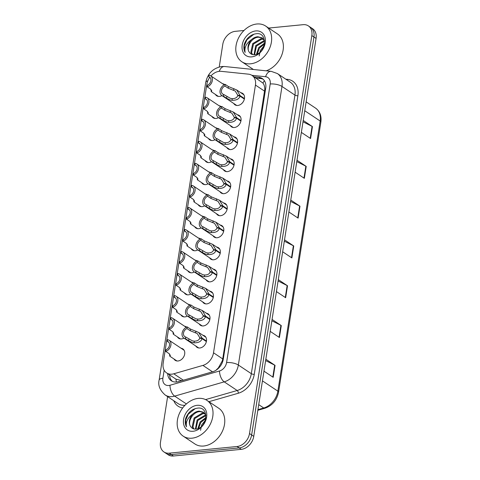 <?xml version="1.0" encoding="UTF-8"?>
<svg xmlns="http://www.w3.org/2000/svg" width="480" height="480" viewBox="0 0 480 480"><rect width="100%" height="100%" fill="white"/><g stroke="black" fill="none" stroke-linecap="round" stroke-linejoin="round"><path stroke-width="0.72" d="M237.432 114.804A6.87 5.16 123.7 0 1 239.16 115.44A6.87 5.16 123.7 0 1 240.522 122.358A6.87 5.16 123.7 0 1 234.354 127.524A6.87 5.16 123.7 0 1 231.54 126.87A6.87 5.16 123.7 0 1 230.286 125.514M233.976 136.848A6.87 5.16 123.7 0 1 235.71 137.49A6.87 5.16 123.7 0 1 237.066 144.402A6.87 5.16 123.7 0 1 230.904 149.568A6.87 5.16 123.7 0 1 228.09 148.914A6.87 5.16 123.7 0 1 226.83 147.564M230.526 158.898A6.87 5.16 123.7 0 1 232.26 159.534A6.87 5.16 123.7 0 1 233.616 166.446A6.87 5.16 123.7 0 1 227.448 171.618A6.87 5.16 123.7 0 1 224.634 170.964A6.87 5.16 123.7 0 1 223.38 169.608M227.076 180.942A6.87 5.16 123.7 0 1 228.804 181.584A6.87 5.16 123.7 0 1 230.16 188.496A6.87 5.16 123.7 0 1 223.998 193.662A6.87 5.16 123.7 0 1 221.184 193.008A6.87 5.16 123.7 0 1 219.924 191.658M223.62 202.992A6.87 5.16 123.7 0 1 225.354 203.628A6.87 5.16 123.7 0 1 226.71 210.54A6.87 5.16 123.7 0 1 220.542 215.712A6.87 5.16 123.7 0 1 217.728 215.058A6.87 5.16 123.7 0 1 216.474 213.702M220.17 225.036A6.87 5.16 123.7 0 1 221.898 225.672A6.87 5.16 123.7 0 1 223.26 232.59A6.87 5.16 123.7 0 1 217.092 237.756A6.87 5.16 123.7 0 1 214.278 237.102A6.87 5.16 123.7 0 1 213.024 235.752M216.714 247.08A6.87 5.16 123.7 0 1 218.448 247.722A6.87 5.16 123.7 0 1 219.804 254.634A6.87 5.16 123.7 0 1 213.642 259.8A6.87 5.16 123.7 0 1 210.828 259.152A6.87 5.16 123.7 0 1 209.568 257.796M213.264 269.13A6.87 5.16 123.7 0 1 214.998 269.766A6.87 5.16 123.7 0 1 216.354 276.684A6.87 5.16 123.7 0 1 210.186 281.85A6.87 5.16 123.7 0 1 207.372 281.196A6.87 5.16 123.7 0 1 206.118 279.84M209.814 291.174A6.87 5.16 123.7 0 1 211.542 291.816A6.87 5.16 123.7 0 1 212.898 298.728A6.87 5.16 123.7 0 1 206.736 303.894A6.87 5.16 123.7 0 1 203.922 303.24A6.87 5.16 123.7 0 1 202.662 301.89M206.358 313.224A6.87 5.16 123.7 0 1 208.092 313.86A6.87 5.16 123.7 0 1 209.448 320.772A6.87 5.16 123.7 0 1 203.28 325.944A6.87 5.16 123.7 0 1 200.466 325.29A6.87 5.16 123.7 0 1 199.212 323.934M202.908 335.268A6.87 5.16 123.7 0 1 204.636 335.91A6.87 5.16 123.7 0 1 205.998 342.822A6.87 5.16 123.7 0 1 199.83 347.988A6.87 5.16 123.7 0 1 197.016 347.334A6.87 5.16 123.7 0 1 195.762 345.984M240.882 92.754A6.87 5.16 123.7 0 1 242.616 93.396A6.87 5.16 123.7 0 1 243.972 100.308A6.87 5.16 123.7 0 1 237.804 105.474A6.87 5.16 123.7 0 1 234.99 104.826A6.87 5.16 123.7 0 1 233.736 103.47M219.09 105.75A6.87 5.16 123.7 0 1 220.818 106.392A6.87 5.16 123.7 0 1 221.19 106.668M218.484 117.648A6.87 5.16 123.7 0 1 216.012 118.47A6.87 5.16 123.7 0 1 213.198 117.816A6.87 5.16 123.7 0 1 211.938 116.466M215.634 127.794A6.87 5.16 123.7 0 1 217.368 128.436A6.87 5.16 123.7 0 1 217.734 128.718M215.034 139.692A6.87 5.16 123.7 0 1 212.556 140.52A6.87 5.16 123.7 0 1 209.742 139.866A6.87 5.16 123.7 0 1 208.488 138.51M212.184 149.844A6.87 5.16 123.7 0 1 213.912 150.48A6.87 5.16 123.7 0 1 214.284 150.762M211.578 161.736A6.87 5.16 123.7 0 1 209.106 162.564A6.87 5.16 123.7 0 1 206.292 161.91A6.87 5.16 123.7 0 1 205.038 160.56M208.728 171.888A6.87 5.16 123.7 0 1 210.462 172.53A6.87 5.16 123.7 0 1 210.828 172.806M208.128 183.786A6.87 5.16 123.7 0 1 205.656 184.608A6.87 5.16 123.7 0 1 202.836 183.96A6.87 5.16 123.7 0 1 201.582 182.604M205.278 193.938A6.87 5.16 123.7 0 1 207.012 194.574A6.87 5.16 123.7 0 1 207.378 194.856M204.672 205.83A6.87 5.16 123.7 0 1 202.2 206.658A6.87 5.16 123.7 0 1 199.386 206.004A6.87 5.16 123.7 0 1 198.132 204.648M201.828 215.982A6.87 5.16 123.7 0 1 203.556 216.624A6.87 5.16 123.7 0 1 203.928 216.9M201.222 227.88A6.87 5.16 123.7 0 1 198.75 228.702A6.87 5.16 123.7 0 1 195.936 228.048A6.87 5.16 123.7 0 1 194.676 226.698M198.372 238.032A6.87 5.16 123.7 0 1 200.106 238.668A6.87 5.16 123.7 0 1 200.472 238.95M197.772 249.924A6.87 5.16 123.7 0 1 195.294 250.752A6.87 5.16 123.7 0 1 192.48 250.098A6.87 5.16 123.7 0 1 191.226 248.742M194.922 260.076A6.87 5.16 123.7 0 1 196.65 260.718A6.87 5.16 123.7 0 1 197.022 260.994M194.316 271.974A6.87 5.16 123.7 0 1 191.844 272.796A6.87 5.16 123.7 0 1 189.03 272.142A6.87 5.16 123.7 0 1 187.776 270.792M191.466 282.12A6.87 5.16 123.7 0 1 193.2 282.762A6.87 5.16 123.7 0 1 193.566 283.044M190.866 294.018A6.87 5.16 123.7 0 1 188.394 294.846A6.87 5.16 123.7 0 1 185.574 294.192A6.87 5.16 123.7 0 1 184.32 292.836M188.016 304.17A6.87 5.16 123.7 0 1 189.75 304.806A6.87 5.16 123.7 0 1 190.116 305.088M187.41 316.062A6.87 5.16 123.7 0 1 184.938 316.89A6.87 5.16 123.7 0 1 182.124 316.236A6.87 5.16 123.7 0 1 180.87 314.886M184.566 326.214A6.87 5.16 123.7 0 1 186.294 326.856A6.87 5.16 123.7 0 1 186.666 327.132M183.96 338.112A6.87 5.16 123.7 0 1 181.488 338.934A6.87 5.16 123.7 0 1 178.674 338.286A6.87 5.16 123.7 0 1 177.414 336.93M181.11 348.264A6.87 5.16 123.7 0 1 182.844 348.9A6.87 5.16 123.7 0 1 184.2 355.818A6.87 5.16 123.7 0 1 178.032 360.984A6.87 5.16 123.7 0 1 175.218 360.33A6.87 5.16 123.7 0 1 173.964 358.974M222.54 83.706A6.87 5.16 123.7 0 1 224.274 84.342A6.87 5.16 123.7 0 1 224.64 84.624M221.934 95.598A6.87 5.16 123.7 0 1 219.462 96.426A6.87 5.16 123.7 0 1 216.648 95.772A6.87 5.16 123.7 0 1 215.394 94.416M209.724 77.43A12.876 9.678 -56.3 0 0 206.85 84.306L163.17 363.258A12.876 9.678 -56.3 0 0 166.626 372.93A12.876 9.678 -56.3 0 0 173.772 373.794L202.914 365.406A12.876 9.678 -56.3 0 0 213.516 352.788L255.444 85.062A12.876 9.678 -56.3 0 0 251.988 75.39A12.876 9.678 -56.3 0 0 248.52 74.166L221.136 71.328A12.876 9.678 -56.3 0 0 219.324 71.328A12.876 9.678 -56.3 0 0 210.918 75.948M166.626 372.93L175.986 379.176L181.866 380.634M215.838 370.35L218.346 367.914L222.264 360.912L222.726 358.932L264.804 89.244C264.762 86.682 264.144 84.63 262.95 83.076L251.988 75.39M268.662 28.062L303.102 24.678A12.876 9.678 123.7 0 1 308.376 25.902A12.876 9.678 123.7 0 1 311.832 35.574L249.51 433.53A12.876 9.678 123.7 0 1 237.042 446.508L169.2 453.168L171.324 454.584A12.876 9.678 123.7 0 1 166.044 453.36A12.876 9.678 123.7 0 0 171.324 454.584L239.166 447.924L171.324 454.584L173.442 456A12.876 9.678 123.7 0 1 168.168 454.776L163.926 451.944A12.876 9.678 123.7 0 1 160.47 442.272L167.622 396.618M249.51 433.53L251.634 434.946A12.876 9.678 123.7 0 1 239.166 447.924A12.876 9.678 123.7 0 0 251.634 434.946L313.95 36.99L251.634 434.946L253.758 436.356A12.876 9.678 123.7 0 1 241.284 449.34L173.442 456M308.376 25.902L310.5 27.318A12.876 9.678 123.7 0 1 313.95 36.99A12.876 9.678 123.7 0 0 310.5 27.318L312.618 28.734A12.876 9.678 123.7 0 1 316.074 38.406L253.758 436.356M272.064 319.428L281.286 325.578L279.42 337.518L270.198 331.362M265.836 359.22L275.058 365.37L273.186 377.31L263.964 371.16M290.76 200.04L299.982 206.19L298.116 218.13L288.894 211.98M296.994 160.242L306.216 166.398L304.344 178.332L295.122 172.182M303.228 120.45L312.45 126.6L310.578 138.54L301.356 132.39M278.298 279.63L287.52 285.78L285.648 297.72L276.426 291.57M284.532 239.838L293.754 245.988L291.882 257.928L282.66 251.772M284.322 241.176L293.382 245.772A3.432 1.188 8.9 0 1 293.754 245.988M278.088 280.974L287.148 285.57A3.432 1.188 8.9 0 1 287.52 285.78M303.018 121.794L312.078 126.384A3.432 1.188 8.9 0 1 312.45 126.6M296.784 161.586L305.844 166.182A3.432 1.188 8.9 0 1 306.216 166.398M290.55 201.384L299.616 205.98A3.432 1.188 8.9 0 1 299.982 206.19M265.626 360.564L274.686 365.16A3.432 1.188 8.9 0 1 275.058 365.37M271.854 320.766L280.92 325.362A3.432 1.188 8.9 0 1 281.286 325.578M219.246 66.954L222.786 44.322A12.876 9.678 123.7 0 1 235.26 31.338L244.002 30.48M169.2 453.168A12.876 9.678 123.7 0 1 163.926 451.944M167.688 373.638A12.876 9.678 -56.3 0 0 171.294 380.76A12.876 9.678 -56.3 0 0 178.44 381.618L212.688 371.76A12.876 9.678 -56.3 0 0 223.29 359.148L265.716 88.206A12.876 9.678 -56.3 0 0 262.26 78.528A12.876 9.678 -56.3 0 0 258.798 77.304L254.136 76.824M172.284 381.312A12.876 9.678 123.7 0 1 169.572 374.898M256.02 78.084L260.682 78.564A12.876 9.678 123.7 0 1 263.154 79.236M210.348 77.844L208.752 76.782L209.004 75.144A6.438 4.836 -56.3 0 1 210.6 75.738A6.438 4.836 -56.3 0 1 212.082 81.618A6.438 4.836 -56.3 0 1 207.174 86.838L210.408 88.992L211.812 90.882L211.2 91.62L210.966 89.43M208.752 76.782A4.722 3.546 123.7 0 1 209.646 77.166A4.722 3.546 123.7 0 1 210.78 81.312A4.722 3.546 123.7 0 1 207.432 85.2L207.174 86.838M244.362 99.054L240.048 96.18C239.088 99.042 236.412 100.41 232.02 100.29L230.154 99.936L226.62 98.256L223.386 96.102A6.438 4.836 -56.3 0 1 221.796 95.502A6.438 4.836 -56.3 0 1 220.314 89.622A6.438 4.836 -56.3 0 1 225.222 84.402L228.45 86.562L236.688 89.958L240.132 95.658L244.458 98.544M238.692 95.85L237.768 95.238L235.242 91.056L228.198 88.2L224.964 86.04A4.722 3.546 123.7 0 0 221.61 89.928A4.722 3.546 123.7 0 0 222.75 94.074A4.722 3.546 123.7 0 0 223.644 94.464L230.406 98.34L232.278 98.658C235.266 98.61 237.072 97.596 237.708 95.616L240.048 96.18M237.768 95.238L240.132 95.658M225.222 84.402L224.964 86.04M223.644 94.464L223.386 96.102M206.892 99.894L205.296 98.826L205.554 97.188A6.438 4.836 -56.3 0 1 207.144 97.782A6.438 4.836 -56.3 0 1 208.632 103.668A6.438 4.836 -56.3 0 1 203.724 108.882L206.952 111.042L208.362 112.926L207.75 113.67L207.516 111.48M205.296 98.826A4.722 3.546 123.7 0 1 206.19 99.216A4.722 3.546 123.7 0 1 207.33 103.362A4.722 3.546 123.7 0 1 203.976 107.25L203.724 108.882M203.442 121.938L201.846 120.876L202.098 119.238A6.438 4.836 -56.3 0 1 203.694 119.832A6.438 4.836 -56.3 0 1 205.176 125.712A6.438 4.836 -56.3 0 1 200.268 130.932L203.502 133.086L204.906 134.976L204.294 135.714L204.06 133.524M201.846 120.876A4.722 3.546 123.7 0 1 202.74 121.26A4.722 3.546 123.7 0 1 203.874 125.406A4.722 3.546 123.7 0 1 200.526 129.294L200.268 130.932M199.986 143.988L198.39 142.92L198.648 141.282A6.438 4.836 -56.3 0 1 200.244 141.876A6.438 4.836 -56.3 0 1 201.726 147.762A6.438 4.836 -56.3 0 1 196.818 152.976L200.052 155.136L201.456 157.02L200.844 157.758L200.61 155.574M198.39 142.92A4.722 3.546 123.7 0 1 199.29 143.304A4.722 3.546 123.7 0 1 200.424 147.456A4.722 3.546 123.7 0 1 197.076 151.338L196.818 152.976M196.536 166.032L194.94 164.964L195.198 163.332A6.438 4.836 -56.3 0 1 196.788 163.926A6.438 4.836 -56.3 0 1 198.27 169.806A6.438 4.836 -56.3 0 1 193.362 175.026L196.596 177.18L198 179.07L197.388 179.808L197.16 177.618M194.94 164.964A4.722 3.546 123.7 0 1 195.834 165.354A4.722 3.546 123.7 0 1 196.974 169.5A4.722 3.546 123.7 0 1 193.62 173.388L193.362 175.026M240.912 121.098L236.598 118.224C235.638 121.086 232.962 122.46 228.57 122.334L226.704 121.98L223.17 120.3L219.936 118.146A6.438 4.836 -56.3 0 1 218.34 117.552A6.438 4.836 -56.3 0 1 216.858 111.672A6.438 4.836 -56.3 0 1 221.766 106.452L225 108.606L233.238 112.008L236.682 117.702L241.008 120.588M235.242 117.9L234.318 117.282L231.792 113.106L224.742 110.244L221.508 108.09A4.722 3.546 123.7 0 0 218.16 111.972A4.722 3.546 123.7 0 0 219.294 116.124A4.722 3.546 123.7 0 0 220.194 116.508L226.95 120.39L228.822 120.702C231.81 120.654 233.622 119.64 234.258 117.666L236.598 118.224M234.318 117.282L236.682 117.702M221.766 106.452L221.508 108.09M220.194 116.508L219.936 118.146M237.456 143.148L233.148 140.268C232.182 143.136 229.506 144.504 225.114 144.384L223.248 144.024L219.714 142.35L216.48 140.19A6.438 4.836 -56.3 0 1 214.89 139.596A6.438 4.836 -56.3 0 1 213.408 133.716A6.438 4.836 -56.3 0 1 218.316 128.496L221.55 130.656L229.788 134.052L233.226 139.752L237.552 142.638M231.786 139.944L230.862 139.332L228.336 135.15L221.292 132.294L218.058 130.134A4.722 3.546 123.7 0 0 214.704 134.022A4.722 3.546 123.7 0 0 215.844 138.168A4.722 3.546 123.7 0 0 216.738 138.558L223.5 142.434L225.372 142.752C228.36 142.704 230.166 141.69 230.802 139.71L233.148 140.268M230.862 139.332L233.226 139.752M218.316 128.496L218.058 130.134M216.738 138.558L216.48 140.19M234.006 165.192L229.692 162.318C228.732 165.18 226.056 166.548 221.664 166.428L219.798 166.074L216.264 164.394L213.03 162.24A6.438 4.836 -56.3 0 1 211.44 161.646A6.438 4.836 -56.3 0 1 209.952 155.76A6.438 4.836 -56.3 0 1 214.86 150.546L218.094 152.7L226.332 156.102L229.776 161.796L234.102 164.682M228.336 161.994L227.412 161.376L224.886 157.2L217.836 154.338L214.608 152.184A4.722 3.546 123.7 0 0 211.254 156.066A4.722 3.546 123.7 0 0 212.388 160.218A4.722 3.546 123.7 0 0 213.288 160.602L220.05 164.484L221.922 164.796C224.904 164.748 226.716 163.734 227.352 161.76L229.692 162.318M227.412 161.376L229.776 161.796M214.86 150.546L214.608 152.184M213.288 160.602L213.03 162.24M250.608 63.798A21.462 16.128 123.7 0 1 241.818 61.752A21.462 16.128 123.7 0 1 237.576 40.152A21.462 16.128 123.7 0 1 256.842 24A21.462 16.128 123.7 0 1 265.638 26.04A21.462 16.128 123.7 0 1 269.88 47.646A21.462 16.128 123.7 0 1 250.608 63.798M262.476 38.088L258.618 37.224C251.388 37.212 245.472 48.204 249.51 52.476A9.702 7.29 123.7 0 1 251.454 39.642C246.264 43.38 244.158 47.646 245.142 52.446C243.804 50.052 243.54 47.232 244.35 43.98C246.762 37.812 250.854 34.38 256.62 33.684C268.512 32.352 265.728 54.258 254.376 54.708C252.282 54.816 250.656 54.072 249.51 52.476M254.016 54.72L255.738 45.564L263.856 40.716L264.504 40.71L262.11 37.824L257.868 36.726C255.618 36.876 253.482 37.848 251.454 39.642M263.754 39.408L261.612 39.222L253.488 44.064L251.58 52.728L252.588 54.57M263.466 39.036L260.862 38.724L252.744 43.566L250.836 52.23L252.21 54.468M264.558 41.22L256.482 46.062L254.562 54.69M264.444 43.992L259.476 48.06L257.244 53.946M264.546 43.164L258.726 47.562L256.482 54.258M255.756 30.924A13.998 10.518 123.7 0 1 265.248 42.768A13.998 10.518 123.7 0 1 251.694 56.874A13.998 10.518 123.7 0 1 242.208 45.03A13.998 10.518 123.7 0 1 255.756 30.924M259.176 55.914L260.322 50.508L264.018 45.816M265.638 26.04L277.374 33.87A21.462 16.128 123.7 0 1 282.348 53.382A21.462 16.128 123.7 0 1 266.13 70.818M254.046 34.104L246.924 39.786L244.362 45.624L244.59 51.186L245.142 52.446M191.982 438.186A21.462 16.128 123.7 0 1 183.186 436.146A21.462 16.128 123.7 0 1 178.944 414.54A21.462 16.128 123.7 0 1 198.216 398.394A21.462 16.128 123.7 0 1 207.012 400.434A21.462 16.128 123.7 0 1 211.248 422.04A21.462 16.128 123.7 0 1 191.982 438.186M207.012 400.434L218.748 408.264A21.462 16.128 123.7 0 1 222.99 429.87A21.462 16.128 123.7 0 1 203.718 446.016A21.462 16.128 123.7 0 1 194.922 443.976L183.186 436.146M203.844 412.482L199.992 411.618C192.762 411.606 186.846 422.598 190.884 426.864A9.702 7.29 123.7 0 1 192.822 414.036C187.632 417.774 185.532 422.04 186.51 426.84C185.172 424.446 184.908 421.626 185.718 418.374C188.136 412.206 192.228 408.774 197.994 408.078C209.886 406.746 207.102 428.652 195.75 429.102C193.65 429.21 192.03 428.466 190.884 426.864M205.872 415.086L203.478 412.218L199.242 411.12C196.992 411.264 194.85 412.236 192.822 414.036M205.128 413.802L202.98 413.616L194.862 418.458L192.954 427.122L193.956 428.964M204.834 413.43L202.236 413.118L194.112 417.96L192.204 426.624L193.578 428.862M205.878 415.104L205.23 415.11L197.106 419.958L195.384 429.114M205.932 415.614L197.856 420.456L195.936 429.084M205.818 418.386L200.85 422.454L198.618 428.34M205.92 417.558L200.1 421.956L197.856 428.652M197.13 405.318A13.998 10.518 123.7 0 1 206.622 417.162A13.998 10.518 123.7 0 1 193.068 431.268A13.998 10.518 123.7 0 1 183.576 419.424A13.998 10.518 123.7 0 1 197.13 405.318M200.544 430.308L201.696 424.902L205.392 420.21M195.414 408.498L188.298 414.18L185.73 420.012L185.958 425.574L186.51 426.84M193.086 188.076L191.49 187.014L191.742 185.376A6.438 4.836 -56.3 0 1 193.338 185.97A6.438 4.836 -56.3 0 1 194.82 191.85A6.438 4.836 -56.3 0 1 189.912 197.07L193.146 199.23L194.55 201.114L193.938 201.852L193.704 199.662M191.49 187.014A4.722 3.546 123.7 0 1 192.384 187.398A4.722 3.546 123.7 0 1 193.518 191.55A4.722 3.546 123.7 0 1 190.17 195.432L189.912 197.07M189.63 210.126L188.034 209.058L188.292 207.42A6.438 4.836 -56.3 0 1 189.882 208.02A6.438 4.836 -56.3 0 1 191.37 213.9A6.438 4.836 -56.3 0 1 186.462 219.12L189.69 221.274L191.1 223.158L190.488 223.902L190.254 221.712M188.034 209.058A4.722 3.546 123.7 0 1 188.928 209.448A4.722 3.546 123.7 0 1 190.068 213.594A4.722 3.546 123.7 0 1 186.714 217.482L186.462 219.12M186.18 232.17L184.584 231.108L184.836 229.47A6.438 4.836 -56.3 0 1 186.432 230.064A6.438 4.836 -56.3 0 1 187.914 235.944A6.438 4.836 -56.3 0 1 183.006 241.164L186.24 243.318L187.644 245.208L187.032 245.946L186.798 243.756M184.584 231.108A4.722 3.546 123.7 0 1 185.478 231.492A4.722 3.546 123.7 0 1 186.612 235.638A4.722 3.546 123.7 0 1 183.264 239.526L183.006 241.164M230.55 187.242L226.242 184.362C225.282 187.224 222.6 188.598 218.214 188.478L216.348 188.118L212.808 186.444L209.58 184.284A6.438 4.836 -56.3 0 1 207.984 183.69A6.438 4.836 -56.3 0 1 206.502 177.81A6.438 4.836 -56.3 0 1 211.41 172.59L214.644 174.75L222.882 178.146L226.32 183.84L230.652 186.726M224.88 184.038L223.956 183.42L221.436 179.244L214.386 176.388L211.152 174.228A4.722 3.546 123.7 0 0 207.804 178.116A4.722 3.546 123.7 0 0 208.938 182.262A4.722 3.546 123.7 0 0 209.832 182.646L216.594 186.528L218.466 186.846C221.454 186.798 223.266 185.784 223.896 183.804L226.242 184.362M223.956 183.42L226.32 183.84M211.41 172.59L211.152 174.228M209.832 182.646L209.58 184.284M227.1 209.286L222.786 206.412C221.826 209.274 219.15 210.642 214.758 210.522L212.892 210.168L209.358 208.488L206.124 206.334A6.438 4.836 -56.3 0 1 204.534 205.74A6.438 4.836 -56.3 0 1 203.052 199.854A6.438 4.836 -56.3 0 1 207.96 194.64L211.188 196.794L219.426 200.19L222.87 205.89L227.196 208.776M221.43 206.088L220.506 205.47L217.98 201.294L210.936 198.432L207.702 196.278A4.722 3.546 123.7 0 0 204.348 200.16A4.722 3.546 123.7 0 0 205.488 204.306A4.722 3.546 123.7 0 0 206.382 204.696L213.144 208.572L215.016 208.89C218.004 208.842 219.81 207.828 220.446 205.848L222.786 206.412M220.506 205.47L222.87 205.89M207.96 194.64L207.702 196.278M206.382 204.696L206.124 206.334M223.65 231.33L219.336 228.456C218.376 231.318 215.7 232.692 211.308 232.572L209.442 232.212L205.908 230.538L202.674 228.378A6.438 4.836 -56.3 0 1 201.078 227.784A6.438 4.836 -56.3 0 1 199.596 221.904A6.438 4.836 -56.3 0 1 204.504 216.684L207.738 218.838L215.976 222.24L219.42 227.934L223.746 230.82M217.98 228.132L217.056 227.514L214.53 223.338L207.48 220.476L204.246 218.322A4.722 3.546 123.7 0 0 200.898 222.21A4.722 3.546 123.7 0 0 202.032 226.356A4.722 3.546 123.7 0 0 202.932 226.74L209.688 230.622L211.56 230.94C214.548 230.886 216.36 229.878 216.996 227.898L219.336 228.456M217.056 227.514L219.42 227.934M204.504 216.684L204.246 218.322M202.932 226.74L202.674 228.378M182.724 254.22L181.128 253.152L181.386 251.514A6.438 4.836 -56.3 0 1 182.982 252.108A6.438 4.836 -56.3 0 1 184.464 257.994A6.438 4.836 -56.3 0 1 179.556 263.208L182.79 265.368L184.194 267.252L183.582 267.996L183.348 265.806M181.128 253.152A4.722 3.546 123.7 0 1 182.028 253.542A4.722 3.546 123.7 0 1 183.162 257.688A4.722 3.546 123.7 0 1 179.814 261.57L179.556 263.208M179.274 276.264L177.678 275.202L177.936 273.564A6.438 4.836 -56.3 0 1 179.526 274.158A6.438 4.836 -56.3 0 1 181.008 280.038A6.438 4.836 -56.3 0 1 176.1 285.258L179.334 287.412L180.738 289.302L180.126 290.04L179.898 287.85M177.678 275.202A4.722 3.546 123.7 0 1 178.572 275.586A4.722 3.546 123.7 0 1 179.712 279.732A4.722 3.546 123.7 0 1 176.358 283.62L176.1 285.258M175.824 298.314L174.228 297.246L174.48 295.608A6.438 4.836 -56.3 0 1 176.076 296.202A6.438 4.836 -56.3 0 1 177.558 302.088A6.438 4.836 -56.3 0 1 172.65 307.302L175.884 309.462L177.288 311.346L176.676 312.084L176.442 309.9M174.228 297.246A4.722 3.546 123.7 0 1 175.122 297.63A4.722 3.546 123.7 0 1 176.256 301.782A4.722 3.546 123.7 0 1 172.908 305.664L172.65 307.302M172.368 320.358L170.772 319.29L171.03 317.658A6.438 4.836 -56.3 0 1 172.62 318.252A6.438 4.836 -56.3 0 1 174.108 324.132A6.438 4.836 -56.3 0 1 169.2 329.352L172.428 331.506L173.838 333.396L173.226 334.134L172.992 331.944M170.772 319.29A4.722 3.546 123.7 0 1 171.666 319.68A4.722 3.546 123.7 0 1 172.806 323.826A4.722 3.546 123.7 0 1 169.452 327.714L169.2 329.352M168.918 342.402L167.322 341.34L167.574 339.702A6.438 4.836 -56.3 0 1 169.17 340.296A6.438 4.836 -56.3 0 1 170.652 346.176A6.438 4.836 -56.3 0 1 165.744 351.396L168.978 353.556L170.382 355.44L169.77 356.178L169.536 353.988M167.322 341.34A4.722 3.546 123.7 0 1 168.216 341.724A4.722 3.546 123.7 0 1 169.35 345.876A4.722 3.546 123.7 0 1 166.002 349.758L165.744 351.396M220.194 253.38L215.886 250.506C214.92 253.368 212.244 254.736 207.852 254.616L205.986 254.262L202.452 252.582L199.218 250.428A6.438 4.836 -56.3 0 1 197.628 249.828A6.438 4.836 -56.3 0 1 196.146 243.948A6.438 4.836 -56.3 0 1 201.054 238.728L204.288 240.888L212.526 244.284L215.964 249.984L220.29 252.87M214.524 250.176L213.6 249.564L211.074 245.382L204.03 242.526L200.796 240.366A4.722 3.546 123.7 0 0 197.442 244.254A4.722 3.546 123.7 0 0 198.582 248.4A4.722 3.546 123.7 0 0 199.476 248.79L206.238 252.666L208.11 252.984C211.098 252.936 212.91 251.922 213.54 249.942L215.886 250.506M213.6 249.564L215.964 249.984M201.054 238.728L200.796 240.366M199.476 248.79L199.218 250.428M216.744 275.424L212.43 272.55C211.47 275.412 208.794 276.786 204.402 276.66L202.536 276.306L199.002 274.626L195.768 272.472A6.438 4.836 -56.3 0 1 194.178 271.878A6.438 4.836 -56.3 0 1 192.69 265.998A6.438 4.836 -56.3 0 1 197.598 260.778L200.832 262.932L209.07 266.334L212.514 272.028L216.84 274.914M211.074 272.226L210.15 271.608L207.624 267.432L200.574 264.57L197.346 262.416A4.722 3.546 123.7 0 0 193.992 266.298A4.722 3.546 123.7 0 0 195.126 270.45A4.722 3.546 123.7 0 0 196.026 270.834L202.788 274.716L204.66 275.028C207.642 274.98 209.454 273.966 210.09 271.992L212.43 272.55M210.15 271.608L212.514 272.028M197.598 260.778L197.346 262.416M196.026 270.834L195.768 272.472M213.288 297.474L208.98 294.594C208.02 297.462 205.338 298.83 200.952 298.71L199.086 298.35L195.546 296.676L192.318 294.516A6.438 4.836 -56.3 0 1 190.722 293.922A6.438 4.836 -56.3 0 1 189.24 288.042A6.438 4.836 -56.3 0 1 194.148 282.822L197.382 284.982L205.62 288.378L209.058 294.078L213.39 296.964M207.618 294.27L206.694 293.658L204.174 289.476L197.124 286.62L193.89 284.46A4.722 3.546 123.7 0 0 190.542 288.348A4.722 3.546 123.7 0 0 191.676 292.494A4.722 3.546 123.7 0 0 192.57 292.884L199.332 296.76L201.204 297.078C204.192 297.03 206.004 296.016 206.634 294.036L208.98 294.594M206.694 293.658L209.058 294.078M194.148 282.822L193.89 284.46M192.57 292.884L192.318 294.516M209.838 319.518L205.524 316.644C204.564 319.506 201.888 320.874 197.496 320.754L195.63 320.4L192.096 318.72L188.862 316.566A6.438 4.836 -56.3 0 1 187.272 315.972A6.438 4.836 -56.3 0 1 185.79 310.086A6.438 4.836 -56.3 0 1 190.698 304.872L193.926 307.026L202.164 310.422L205.608 316.122L209.934 319.008M204.168 316.32L203.244 315.702L200.718 311.526L193.674 308.664L190.44 306.51A4.722 3.546 123.7 0 0 187.086 310.392A4.722 3.546 123.7 0 0 188.226 314.544A4.722 3.546 123.7 0 0 189.12 314.928L195.882 318.81L197.754 319.122C200.742 319.074 202.548 318.06 203.184 316.086L205.524 316.644M203.244 315.702L205.608 316.122M190.698 304.872L190.44 306.51M189.12 314.928L188.862 316.566M206.388 341.568L202.074 338.688C201.114 341.55 198.438 342.924 194.046 342.804L192.18 342.444L188.646 340.77L185.412 338.61A6.438 4.836 -56.3 0 1 183.816 338.016A6.438 4.836 -56.3 0 1 182.334 332.136A6.438 4.836 -56.3 0 1 187.242 326.916L190.476 329.076L198.714 332.472L202.158 338.166L206.484 341.052M200.718 338.364L199.794 337.746L197.268 333.57L190.218 330.708L186.984 328.554A4.722 3.546 123.7 0 0 183.636 332.442A4.722 3.546 123.7 0 0 184.77 336.588A4.722 3.546 123.7 0 0 185.67 336.972L192.426 340.854L194.298 341.172C197.286 341.124 199.098 340.11 199.734 338.13L202.074 338.688M199.794 337.746L202.158 338.166M187.242 326.916L186.984 328.554M185.67 336.972L185.412 338.61M176.412 381.996A12.876 6.354 -106.1 0 1 175.986 379.176M265.56 89.202A12.876 4.452 -171.1 0 0 264.804 89.244M262.95 83.076A12.876 7.902 -84.1 0 1 264.402 80.718M222.906 360.87A12.876 4.452 -171.1 0 0 222.264 360.912M218.406 368.346A12.876 6.354 -106.1 0 1 218.346 367.914M264.648 91.206L255.444 85.062M222.726 358.932L213.516 352.788M212.52 371.808L202.914 365.406M183.372 380.202L173.772 373.794M304.746 110.736L320.166 121.026A4.29 1.482 8.9 0 1 320.874 122.034L278.574 392.166A4.29 1.482 -171.1 0 0 277.866 391.158L320.166 121.026A17.172 12.9 -56.3 0 0 315.564 108.126C319.896 111.306 321.666 115.938 320.874 122.034M278.574 392.166C276.858 400.236 272.304 405.6 264.918 408.246A4.29 2.118 -106.1 0 1 263.73 407.982A17.172 12.9 -56.3 0 0 277.866 391.158L262.446 380.868M257.94 409.65L263.73 407.982L258.72 404.64M316.074 38.406L311.832 35.574M241.284 449.34L237.042 446.508M291.516 257.682L293.382 245.772M297.75 217.884L299.616 205.98M303.978 178.092L305.844 166.182M310.212 138.294L312.078 126.384M285.288 297.474L287.148 285.57M279.054 337.272L280.92 325.362M272.82 377.07L274.686 365.16M219.222 71.34A8.586 5.268 -84.1 0 1 224.628 66.516L221.694 66.51C213.036 68.16 207.714 73.446 205.74 82.38A8.586 2.97 8.9 0 1 207.828 80.856M164.154 370.188L162.894 378.234A8.586 6.45 -56.3 0 0 168.714 385.5A8.586 6.45 -56.3 0 0 169.962 385.26L219.51 370.998A8.586 6.45 -56.3 0 0 226.578 362.586L270.198 84A8.586 6.45 -56.3 0 0 265.59 76.734L251.874 75.318M270.198 84A8.586 2.97 8.9 0 1 281.982 86.454L294.948 95.1A17.172 12.9 -56.3 0 0 290.34 82.2L277.374 73.554A17.172 12.9 123.7 0 1 281.982 86.454L238.356 365.034A17.172 12.9 123.7 0 1 224.22 381.858L174.672 396.12A17.172 12.9 123.7 0 1 172.182 396.6A17.172 12.9 123.7 0 1 165.144 394.968L178.11 403.614A17.172 12.9 -56.3 0 0 184.986 405.264M186.384 403.932L174.672 396.12A8.586 4.236 -106.1 0 1 169.962 385.26M285.828 79.194L287.514 79.368A19.32 14.514 123.7 0 1 297.888 95.712L254.268 374.292A19.32 14.514 123.7 0 1 238.362 393.222L208.908 401.7M182.676 407.946A19.32 14.514 123.7 0 1 173.754 400.716M219.51 370.998A8.586 4.236 -106.1 0 0 224.22 381.858L237.186 390.504A17.172 12.9 -56.3 0 0 251.322 373.68L294.948 95.1A2.148 0.744 -171.1 0 0 297.888 95.712M205.56 399.606L237.186 390.504A2.148 1.062 73.9 0 1 238.362 393.222M226.578 362.586A8.586 2.97 8.9 0 1 238.356 365.034L251.322 373.68A2.148 0.744 -171.1 0 0 254.268 374.292M287.172 80.088A2.148 1.32 95.9 0 0 287.514 79.368M265.59 76.734A8.586 5.268 -84.1 0 1 271.188 71.34L224.628 66.516M205.74 82.38L159.126 380.052A8.586 2.97 8.9 0 1 162.894 378.234M260.682 78.564L258.798 77.304M226.878 96.618L226.62 98.256M232.278 98.658L232.02 100.29M233.856 88.566L233.604 90.198M228.45 86.562L228.198 88.2M223.422 118.668L223.17 120.3M228.822 120.702L228.57 122.334M230.406 110.616L230.148 112.248M225 108.606L224.742 110.244M219.972 140.712L219.714 142.35M225.372 142.752L225.114 144.384M226.95 132.66L226.698 134.292M221.55 130.656L221.292 132.294M216.522 162.756L216.264 164.394M221.922 164.796L221.664 166.428M223.5 154.71L223.242 156.342M218.094 152.7L217.836 154.338M213.066 184.806L212.808 186.444M218.466 186.846L218.214 188.478M220.05 176.754L219.792 178.386M214.644 174.75L214.386 176.388M209.616 206.85L209.358 208.488M215.016 208.89L214.758 210.522M216.594 198.798L216.342 200.436M211.188 196.794L210.936 198.432M206.16 228.9L205.908 230.538M211.56 230.94L211.308 232.572M213.144 220.848L212.886 222.48M207.738 218.838L207.48 220.476M202.71 250.944L202.452 252.582M208.11 252.984L207.852 254.616M209.688 242.892L209.436 244.524M204.288 240.888L204.03 242.526M199.26 272.994L199.002 274.626M204.66 275.028L204.402 276.66M206.238 264.942L205.98 266.574M200.832 262.932L200.574 264.57M195.804 295.038L195.546 296.676M201.204 297.078L200.952 298.71M202.788 286.986L202.53 288.618M197.382 284.982L197.124 286.62M192.354 317.082L192.096 318.72M197.754 319.122L197.496 320.754M199.332 309.036L199.08 310.668M193.926 307.026L193.674 308.664M188.898 339.132L188.646 340.77M194.298 341.172L194.046 342.804M195.882 331.08L195.624 332.712M190.476 329.076L190.218 330.708M264.918 408.246L257.838 410.286M315.564 108.126L306.138 101.844M277.374 73.554L271.188 71.34M159.126 380.052C157.83 385.248 159.834 390.222 165.144 394.968M210.6 75.738L224.22 84.822M211.2 91.62L218.382 96.408M221.796 95.502L236.724 105.462M236.688 89.958L243.87 94.752M207.144 97.782L220.764 106.872M207.75 113.67L214.926 118.458M203.694 119.832L217.314 128.916M204.294 135.714L211.476 140.502M200.244 141.876L213.864 150.966M200.844 157.758L208.026 162.552M196.788 163.926L210.408 173.01M197.388 179.808L204.57 184.596M218.34 117.552L233.274 127.512M233.238 112.008L240.42 116.796M214.89 139.596L229.818 149.556M229.788 134.052L236.964 138.84M211.44 161.646L226.368 171.6M226.332 156.102L233.514 160.89M241.818 61.752L253.428 69.504M193.338 185.97L206.958 195.054M193.938 201.852L201.12 206.646M189.882 208.02L203.502 217.104M190.488 223.902L197.664 228.69M186.432 230.064L200.052 239.148M187.032 245.946L194.214 250.734M207.984 183.69L222.912 193.65M222.882 178.146L230.064 182.934M204.534 205.74L219.462 215.694M219.426 200.19L226.608 204.984M201.078 227.784L216.012 237.744M215.976 222.24L223.158 227.028M182.982 252.108L196.602 261.198M183.582 267.996L190.764 272.784M179.526 274.158L193.146 283.242M180.126 290.04L187.308 294.828M176.076 296.202L189.696 305.292M176.676 312.084L183.858 316.878M172.62 318.252L186.24 327.336M173.226 334.134L180.402 338.922M169.17 340.296L184.098 350.256M169.77 356.178L176.952 360.972M197.628 249.828L212.556 259.788M212.526 244.284L219.702 249.078M194.178 271.878L209.106 281.838M209.07 266.334L216.252 271.122M190.722 293.922L205.65 303.882M205.62 288.378L212.802 293.166M187.272 315.972L202.2 325.926M202.164 310.422L209.346 315.216M183.816 338.016L198.75 347.976M198.714 332.472L205.896 337.26"/></g></svg>
